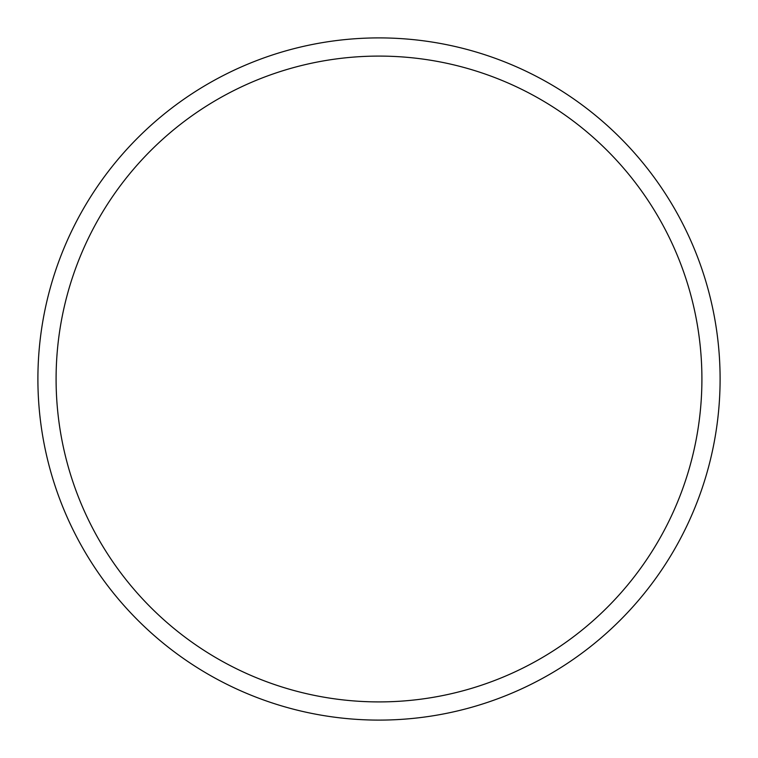 <?xml version="1.0" encoding="UTF-8"?>
<svg xmlns="http://www.w3.org/2000/svg" width="758" height="758" viewBox="0 0 758 758"><rect width="100%" height="100%" fill="white"/><g stroke="black" fill="none" stroke-linecap="round" stroke-linejoin="round"><path stroke-width="1.14" d="M720.1 379A341.1 341.1 0 0 0 379 37.9A341.1 341.1 0 0 0 37.9 379A341.1 341.1 0 0 0 379 720.1A341.1 341.1 0 0 0 720.1 379M701.908 379A322.908 322.908 0 0 0 379 56.092A322.908 322.908 0 0 0 56.092 379A322.908 322.908 0 0 0 379 701.908A322.908 322.908 0 0 0 701.908 379"/></g></svg>
